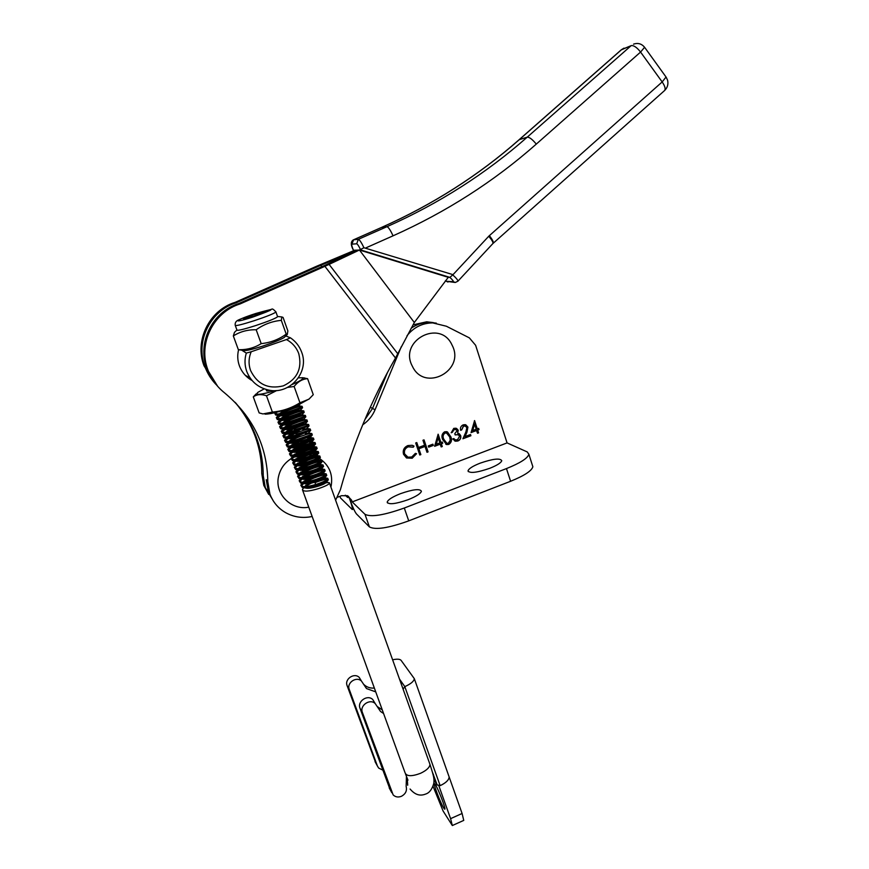 <?xml version="1.0" encoding="UTF-8"?>
<svg xmlns="http://www.w3.org/2000/svg" width="869" height="869" viewBox="0 0 869 869"><rect width="100%" height="100%" fill="white"/><g stroke="black" fill="none" stroke-linecap="round" stroke-linejoin="round"><path stroke-width="1.3" d="M249.642 377.265L248.795 377.646M400.511 493.657C392.462 496.862 388.019 499.686 387.194 502.097C388.562 504.846 395.569 504.042 408.202 499.675C416.24 496.438 420.65 493.635 421.411 491.267C419.966 488.53 413.003 489.323 400.511 493.657M480.133 463.166C472.779 466.077 468.749 468.641 468.033 470.824C469.586 473.562 476.831 472.725 489.758 468.304C497.09 465.36 501.098 462.819 501.761 460.679C500.12 457.952 492.908 458.778 480.133 463.166M466.881 427.581L465.034 425.973L463.525 426.114L461.7 429.905L460.635 430.296C460.038 427.798 460.874 425.984 463.166 424.865L465.241 424.648L467.902 427.092L466.935 432.273L465.034 436.575L470.509 434.522L470.911 435.738L462.916 438.758L465.86 432.089L466.881 427.581M450.783 436.596C452.206 439.899 451.532 442.506 448.784 444.428L446.601 444.559L442.712 439.627C441.235 436.357 441.854 433.75 444.58 431.817L446.688 431.665L450.62 436.52C452.043 439.812 451.38 442.43 448.621 444.341L448.784 444.428M433.305 445.417L428.71 447.144L428.298 445.906L432.892 444.178L433.305 445.417L428.667 447.014M403.52 454.27C402.575 450.218 404.031 447.307 407.876 445.558L412.21 445.286L413.992 446.112L413.286 447.198L408.224 446.818C405.084 448.263 403.879 450.642 404.628 453.944L407.985 457.203L411.776 456.996L415.382 453.368L416.566 453.727L412.199 458.224L406.518 457.985L403.52 454.27M532.339 465.1L532.86 466.74C531.709 470.868 524.289 475.712 510.592 481.274L506.475 468.576C520.216 463.047 527.689 458.278 528.884 454.27L527.255 451.934L507.072 442.908L352.206 501.913L351.565 500.109L349.273 497.904L349.914 499.697C352.608 507.04 354.78 511.787 356.453 513.927L369.412 526.907L364.969 514.296L352.206 501.913M507.072 442.908L475.615 345.286L469.347 337.867L446.384 326.233L432.697 322.899C422.258 323.062 413.709 327.331 407.029 335.695M401.359 346.557L375.05 409.799C372.41 416.012 368.293 421.02 362.71 424.811M337.357 497.285L341.604 495.678L347.6 495.819L351.565 500.109M420.857 454.606L419.781 455.019L415.697 442.973L416.783 442.571L418.456 447.513L424.604 445.21L422.942 440.268L424.018 439.866L428.069 451.891L426.994 452.293L425.017 446.449L418.869 448.752L420.857 454.606L419.738 454.889M440.29 444.168L434.63 446.297L438.161 434.218L440.941 442.538L442.31 442.028L442.723 443.255L441.354 443.766L442.278 446.536L441.213 446.938L440.127 444.092L434.674 446.145M457.159 430.611L455.769 429.46L454.161 429.623L451.228 432.795L453.737 428.395L455.943 428.221L458.224 430.22L457.659 433.197L459.277 433.74L460.689 435.608C461.189 438.139 460.255 439.942 457.876 441.007L455.41 441.213L452.76 438.954L453.824 438.563L455.302 439.866L457.485 439.768L459.658 436.108L457.93 434.576L455.182 434.934L454.78 433.707L457.159 430.611M476.636 430.492L471.063 432.588L474.583 420.585L477.287 428.873L478.645 428.363L479.036 429.59L477.689 430.09L478.591 432.849L477.537 433.24L476.462 430.416L471.107 432.425M346.97 495.569L349.273 497.904L348.458 496.275L349.914 499.697C351.956 505.628 352.738 508.897 352.249 509.516L340.529 497.97L339.931 496.308L340.529 497.97M370.313 407.224L372.529 408.43L364.871 419.629L372.529 408.43L387.585 372.236L372.529 408.43L375.05 409.799M436.347 323.149L429.655 322.345C422.877 322.345 416.675 324.333 411.059 328.319C416.675 324.333 422.877 322.345 429.655 322.345L436.347 323.149M506.475 468.576L404.302 508.017L408.734 520.868L510.592 481.274M408.734 520.868C388.465 528.135 375.365 530.144 369.412 526.907M364.969 514.296C370.867 517.359 383.968 515.263 404.302 508.017M413.84 446.025L413.286 447.198M413.144 447.111L408.224 446.818M408.082 446.742C404.943 448.176 403.737 450.555 404.498 453.857L404.628 453.944M404.498 453.857L406.583 456.551M416.414 453.683L412.199 458.224M412.058 458.126L406.518 457.985M416.675 442.614L418.456 447.513M423.909 439.91L428.069 451.891M427.917 451.804L426.951 452.173M418.869 448.752L425.017 446.449M418.728 448.665L420.715 454.52M432.784 444.222L433.153 445.33M438.052 434.261L440.941 442.538M442.202 442.071L442.723 443.255M442.571 443.168L441.354 443.766M441.202 443.69L442.278 446.536M442.125 446.449L441.17 446.807M438.128 437.726L436.173 444.189L439.877 442.94L438.128 437.726L436.325 444.276M448.621 444.341L445.764 444.222M447.416 431.904L450.62 436.52M447.024 433.131L444.874 432.958C442.832 434.543 442.408 436.607 443.624 439.138L446.166 442.984M445.026 433.034C442.984 434.63 442.571 436.683 443.777 439.225L446.851 443.266L448.404 443.19L450.272 440.17L449.718 436.988L446.525 432.958L444.874 432.958M456.203 429.601L454.161 429.623M453.998 429.547L452.293 432.393M452.13 432.317L451.217 432.664M456.551 428.417L458.224 430.22M458.061 430.133L457.659 433.197M459.114 433.664L460.689 435.608M460.516 435.521C461.026 438.063 460.092 439.855 457.713 440.92L457.876 441.007M457.713 440.92L454.574 440.887M453.737 438.584L454.998 439.725M458.365 434.717L455.139 434.826M465.502 426.114L463.525 426.114M463.351 426.038L461.7 429.905M461.537 429.829L460.603 430.177M465.817 424.832L467.902 427.092M467.739 427.016L465.034 436.575M470.39 434.565L470.911 435.738M470.748 435.662L462.992 438.584M474.452 420.639L477.287 428.873M478.515 428.406L479.036 429.59M478.873 429.514L477.689 430.09M477.515 430.014L478.591 432.849M478.417 432.773L477.494 433.12M474.539 424.072L472.562 430.503L476.234 429.264L474.539 424.072L472.736 430.579M347.035 495.743L347.665 497.513L345.275 495.189M433.283 322.595L426.668 321.802L412.981 324.887M308.777 507.159C291.104 510.798 274.169 493.559 278.645 476.071C280.448 468.63 284.619 462.819 291.191 458.658M292.668 457.811L297.6 455.78M301.793 454.845L306.007 454.585M308.962 454.791L311.993 455.345M313.937 455.899L315.48 456.453M317.337 457.268L318.239 457.735M319.423 458.408C329.242 465.132 333.153 474.365 331.132 486.129L330.904 487.042M246.307 353.086L251.217 351.749C248.588 357.919 248.382 364.187 250.587 370.52C257.409 384.391 268.325 389.497 283.337 385.858C297.198 379.253 302.347 368.532 298.773 353.683C296.47 347.448 292.353 342.744 286.433 339.562L290.442 337.824C295.753 341.452 299.501 346.275 301.684 352.26C309.668 372.323 289.529 395.21 268.293 389.996C257.919 387.509 250.728 381.328 246.742 371.454C244.591 365.382 244.45 359.255 246.307 353.086L241.81 350.207M285.782 335.945L290.442 337.824M251.217 351.749L286.433 339.562M664.416 90.68L664.633 90.495C665.73 88.823 664.915 85.966 662.178 81.947L666.034 77.026M214.48 382.805L204.03 365.806C194.254 340.757 209.212 310.211 235.064 302.379L236.303 302.749C210.2 310.667 195.101 341.506 204.975 366.794C207.43 373.464 211.134 379.384 216.066 384.532M268.727 494.439L263.796 485.413L261.775 473.638L263.242 475.615L265.284 487.498L272.019 498.741M247.307 377.233L251.532 379.851M252.129 380.557C246.036 377.135 241.767 372.149 239.333 365.632C237.509 360.429 237.259 355.16 238.573 349.816M312.156 516.479C302.684 518.5 293.776 517.185 285.434 512.536C278.069 508.18 272.899 502.01 269.901 494.005L267.804 481.795C267.315 446.188 252.868 416.523 224.463 392.788C216.837 386.662 211.319 379.025 207.908 369.868C197.763 343.842 213.318 312.069 240.17 303.911L238.856 303.52L324.984 265.306L357.061 250.153L353.411 250.25C350.609 244.949 350.62 241.473 353.466 239.811L358.332 239.323L386.933 226.7C439.084 203.487 485.847 173.637 527.244 137.15L631.166 45.644L621.129 49.946L519.26 139.594M238.856 303.52C212.253 311.591 196.861 343.049 206.909 368.825L217.674 386.325M454.628 282.414L446.688 281.328L453.097 281.665C453.792 281.447 452.727 280.024 449.892 277.385L360.657 249.957C358.908 246.166 357.583 244.113 356.681 243.787L358.332 239.323C359.57 239.681 361.439 242.484 363.948 247.741L359.429 250.022L414.328 322.508L395.493 358.017C371.606 399.74 353.238 443.646 340.376 489.747L335.608 500.218M267.804 481.795L266.251 479.699L268.325 491.8L273.409 501.109M357.061 250.153L359.429 250.022L448.274 277.32L414.328 322.508M395.493 358.017L324.887 266.316L240.17 303.911M324.887 266.316L329.101 264.393L397.763 353.748M359.429 250.022L329.101 264.393M363.948 247.741L453.021 274.658L449.892 277.385L448.274 277.32M356.985 250.153L354.9 251.152M354.65 250.283L316.653 266.218L235.064 302.379M236.303 302.749L320.824 265.273L354.834 251.065M246.025 376.049L250.413 378.406M249.892 377.657L245.427 375.441M235.021 402.26C252.705 423.181 261.623 446.97 261.775 473.638M263.242 475.615C263.079 448.382 253.889 424.148 235.662 402.901M320.824 265.273L321.91 266.674M644.592 47.274L640.572 52.064C636.858 47.339 633.729 45.199 631.166 45.644L621.628 49.598L519.488 139.485C478.808 175.31 432.871 204.617 381.654 227.396L353.564 239.79L351.945 244.167C351.413 244.591 351.923 246.655 353.487 250.348L354.074 250.522M452.586 274.713C456.214 278.047 457.996 280.198 457.941 281.176L492.919 243.516C493.31 242.386 491.908 239.974 488.736 236.259L453.021 274.658M253.281 314.839L244.276 318.467C244.211 319.064 247.969 318.119 255.54 315.632L264.621 311.873L253.281 314.839M316.207 485.923C323.04 483.283 327.407 482.208 329.297 482.708L329.525 483.175C328.721 484.598 324.919 486.455 318.13 488.736C308.68 491.539 303.444 491.843 302.423 489.66L303.607 487.781M304.976 486.64L313.188 482.121C320.726 479.069 325.571 477.776 327.732 478.276L327.939 478.721C327.124 480.122 323.311 481.969 316.522 484.25C307.061 487.053 301.825 487.368 300.815 485.206L302.043 483.305M325.886 474.843C323.04 474.865 318.412 476.201 312.014 478.852L306.051 481.882M303.857 483.305L301.271 486.108M300.815 485.206L302.325 487.563C305.41 488.182 310.276 487.466 316.935 485.413C322.399 483.62 325.994 482.013 327.732 480.59L328.2 479.449M303.466 482.154L311.602 477.722C319.184 474.637 324.039 473.344 326.168 473.844L326.342 474.268C325.517 475.647 321.704 477.472 314.904 479.753C305.432 482.556 300.196 482.882 299.197 480.753L300.478 478.819M324.256 470.39C321.389 470.466 316.783 471.813 310.429 474.441L304.639 477.342M302.347 478.808L299.664 481.654M299.197 480.753L300.674 483.077C303.726 483.696 308.614 482.979 315.317 480.915C320.824 479.112 324.441 477.505 326.168 476.103L326.603 475.006M301.967 477.646L310.016 473.301C317.641 470.216 322.497 468.912 324.593 469.39L324.745 469.803C323.92 471.161 320.096 472.975 313.285 475.245C303.802 478.048 298.567 478.395 297.578 476.288L298.871 474.376M322.616 465.947C319.727 466.056 315.132 467.413 308.832 470.02L303.238 472.801M300.848 474.3L298.045 477.179M297.578 476.288L299.023 478.591C302.054 479.21 306.942 478.482 313.698 476.408C319.249 474.604 322.877 472.997 324.593 471.606L325.017 470.553M300.468 473.138L308.419 468.88C316.099 465.773 320.965 464.459 323.007 464.948L323.149 465.339C322.312 466.675 318.478 468.467 311.656 470.737C302.173 473.529 296.937 473.887 295.96 471.824L297.22 469.955M320.976 461.482C318.065 461.645 313.481 463.014 307.235 465.588L301.847 468.25M299.349 469.781L296.438 472.703M295.96 471.824L297.361 474.094C300.37 474.713 305.269 473.974 312.08 471.9C317.663 470.086 321.313 468.478 323.018 467.109L323.431 466.099M298.969 468.619L306.822 464.448C314.556 461.33 319.423 460.005 321.432 460.483L321.552 460.863C320.704 462.167 316.859 463.959 310.027 466.218C300.533 469.01 295.308 469.379 294.341 467.337L295.797 465.328M319.325 457.029C316.392 457.224 311.83 458.604 305.638 461.157L300.468 463.677M297.861 465.252L294.819 468.217M294.341 467.337L295.699 469.586C298.686 470.205 303.596 469.466 310.45 467.381C316.088 465.556 319.749 463.959 321.443 462.601L321.834 461.635M297.47 464.089L305.225 460.005C313.003 456.877 317.88 455.552 319.846 456.019L319.955 456.377C319.097 457.659 315.241 459.429 308.408 461.689C298.893 464.481 293.668 464.872 292.712 462.851L294.243 460.809M317.674 452.553C314.708 452.803 310.168 454.183 304.041 456.714L299.11 459.093M296.362 460.711L293.201 463.731M292.712 462.851L294.037 465.078C296.992 465.686 301.923 464.948 308.821 462.851C314.502 461.015 318.184 459.429 319.868 458.082L320.237 457.159M295.981 459.549L303.629 455.562C311.45 452.423 316.327 451.076 318.26 451.543L318.347 451.88C317.478 453.151 313.622 454.9 306.768 457.148C297.252 459.94 292.027 460.342 291.082 458.365L292.679 456.29M316.012 448.078C313.025 448.371 308.495 449.762 302.434 452.26L297.752 454.498M294.884 456.171L291.571 459.234M291.082 458.365L292.375 460.559C295.308 461.167 300.25 460.429 307.192 458.321C312.916 456.475 316.609 454.9 318.282 453.564L318.63 452.673M294.504 454.998L302.021 451.109C309.896 447.948 314.774 446.601 316.664 447.057L316.74 447.383C315.86 448.621 311.993 450.37 305.138 452.608C295.612 455.399 290.387 455.812 289.453 453.868L291.126 451.75M314.339 443.603C311.319 443.94 306.822 445.341 300.826 447.796L296.416 449.892M293.396 451.608L289.953 454.726M289.453 453.868L290.713 456.04C293.613 456.649 298.567 455.888 305.562 453.781C311.319 451.934 315.034 450.348 316.696 449.045L317.033 448.187M293.016 450.435L300.413 446.655C308.343 443.483 313.22 442.115 315.067 442.571L315.132 442.875C314.241 444.092 310.363 445.819 303.498 448.056C293.972 450.848 288.736 451.283 287.813 449.36L289.562 447.209M312.655 439.117C309.614 439.497 305.128 440.909 299.218 443.331L295.102 445.265M291.93 447.046L288.323 450.207M287.813 449.36L289.04 451.5C291.919 452.108 296.883 451.359 303.922 449.23C309.722 447.372 313.459 445.797 315.11 444.504L315.425 443.701M291.549 445.862L298.806 442.18M310.961 434.63L293.798 440.626M290.463 442.462L286.694 445.688M300.392 441.528C307.615 438.78 311.971 437.628 313.47 438.074L313.524 438.356C312.623 439.562 308.734 441.267 301.869 443.505C292.321 446.286 287.096 446.731 286.183 444.841L287.367 446.97C290.224 447.568 295.188 446.807 302.282 444.678L313.513 439.975L313.818 439.193M286.183 444.841L288.008 442.658M290.083 441.278L297.198 437.704C305.225 434.511 310.114 433.131 311.862 433.566L311.906 433.837C310.993 435.011 307.105 436.716 300.218 438.932C290.67 441.724 285.445 442.18 284.543 440.322L286.455 438.106M288.997 437.878L285.065 441.159M284.543 440.322L285.695 442.419C288.519 443.016 293.505 442.256 300.641 440.116L311.928 435.423L312.21 434.685M288.627 436.694L295.579 433.229C303.65 430.014 308.549 428.623 310.266 429.047L310.287 429.308C309.375 430.459 305.464 432.143 298.578 434.359C289.019 437.15 283.794 437.618 282.903 435.793L284.913 433.533M287.541 433.273L283.424 436.618M282.903 435.793L284.022 437.867C286.824 438.465 291.81 437.694 299.001 435.543L310.591 430.166M287.172 432.089L293.972 428.743C302.086 425.517 306.985 424.115 308.658 424.528L308.669 424.778C307.745 425.897 303.824 427.57 296.926 429.786C287.357 432.566 282.132 433.055 281.252 431.252L283.359 428.96M305.79 421.15L290.061 426.614M286.097 428.667L281.795 432.078M281.252 431.252L282.349 433.305C285.119 433.903 290.116 433.12 297.361 430.959L308.973 425.647M285.727 427.472L292.353 424.246C300.522 421.009 305.421 419.586 307.039 419.999L307.039 420.227C306.105 421.335 302.184 422.986 295.286 425.191C285.695 427.972 280.47 428.482 279.612 426.712L281.817 424.365M304.031 416.642L288.877 421.91M284.663 424.039L280.155 427.526M279.612 426.712L280.665 428.743C283.403 429.329 288.421 428.536 295.71 426.375L307.354 421.107M284.293 422.845L290.724 419.738C298.947 416.49 303.846 415.067 305.421 415.469L305.421 415.675C304.476 416.762 300.544 418.402 293.624 420.596C284.033 423.377 278.819 423.898 277.961 422.16L280.274 419.77M302.249 412.145L287.748 417.174M283.24 419.412L278.514 422.964M277.961 422.16L278.992 424.17C281.697 424.745 286.716 423.953 294.059 421.78L305.736 416.577M282.881 418.206L289.105 415.23C297.372 411.96 302.271 410.526 303.802 410.918L303.792 411.124C302.836 412.178 298.893 413.807 291.973 416.001C282.371 418.771 277.146 419.303 276.299 417.598L278.743 415.165L279.231 415.61C281.969 416.99 298.534 412.015 300.022 410.548L300.229 410.298C300.424 409.245 284.771 414.817 281.176 418.282L280.991 418.478M300.446 407.648L286.661 412.406M281.828 414.763L276.874 418.402M276.299 417.598L277.309 419.586C279.981 420.161 285.021 419.358 292.397 417.185L304.117 412.025M281.469 413.557L287.476 410.711C295.797 407.431 300.696 405.986 302.184 406.366L302.162 406.551C301.195 407.583 297.241 409.201 290.311 411.385C280.709 414.155 275.484 414.709 274.647 413.036L274.734 412.786M276.863 412.243L275.223 413.829M274.647 413.036L275.625 414.991C278.276 415.567 283.316 414.763 290.746 412.579L302.488 407.474M267.913 389.909L266.979 390.833M267.978 390.952L266.587 389.584M309.255 430.144L296.003 434.381M307.528 425.647L294.385 429.894M327.515 479.275C325.028 479.243 320.867 480.361 315.023 482.664L315.632 484.522M280.883 411.113C289.095 409.614 294.928 407.898 298.393 405.964L298.599 405.736C298.871 404.693 283.077 410.309 279.503 413.753L279.394 413.872M280.383 419.77L280.904 420.194C283.696 421.574 300.109 416.631 301.641 415.121L301.858 414.85C301.977 413.796 286.455 419.314 282.849 422.801L282.588 423.084M282.045 424.354L282.577 424.767C285.423 426.158 301.684 421.248 303.259 419.694L303.477 419.39C303.52 418.337 288.139 423.8 284.511 427.309L284.185 427.678M283.707 428.938L284.25 429.329C287.15 430.72 303.259 425.853 304.867 424.257L305.106 423.931C305.062 422.866 289.822 428.276 286.173 431.817L285.738 432.262M285.369 433.512L285.923 433.892C288.877 435.282 304.834 430.448 306.475 428.808L302.51 429.243M299.305 430.351C294.2 432.284 290.376 434.261 287.835 436.303L287.324 436.846M287.031 438.074L287.585 438.443C290.594 439.833 306.399 435.043 308.082 433.359L305.106 433.446M293.364 438.237L289.496 440.8M288.693 442.636L289.247 442.994C292.31 444.385 307.963 439.627 309.69 437.9L307.3 437.78M300.174 440.257L291.148 445.276M290.344 447.187L290.909 447.535C294.026 448.915 309.527 444.2 311.298 442.43L309.331 442.169M301.054 445.047L292.799 449.751M292.006 451.728L292.571 452.065C295.742 453.444 311.091 448.762 312.894 446.959L311.265 446.579M302.043 449.784L293.711 455.063M293.657 456.268L294.233 456.583C297.448 457.974 312.644 453.325 314.491 451.478L314.763 450.978L313.133 451.011M303.118 454.498L295.297 459.603M295.319 460.787L295.884 461.102C299.153 462.482 314.209 457.876 316.088 455.997L316.359 455.465L314.958 455.443M304.248 459.18L296.894 464.133M296.97 465.317L297.546 465.61C300.859 466.99 315.762 462.417 317.674 460.505L317.956 459.94L316.74 459.886M305.421 463.829L298.491 468.652M298.621 469.825L299.197 470.118C302.553 471.487 317.315 466.946 319.26 465.002L319.542 464.404L318.499 464.328M306.627 468.467L300.087 473.16M300.272 474.333L300.848 474.615C304.248 475.984 318.858 471.476 320.846 469.499L321.139 468.869L320.237 468.771M307.876 473.084L301.684 477.668M301.923 478.83L302.488 479.101C305.942 480.47 320.411 475.995 322.432 473.985L322.714 473.312L321.954 473.214M309.147 477.678L303.281 482.165M303.574 483.316L304.139 483.577C307.637 484.945 321.954 480.514 324.007 478.461L324.3 477.765L323.648 477.657M310.439 482.262L304.878 486.651M305.225 487.802L305.779 488.052C309.331 489.41 323.496 485.021 325.582 482.936L325.332 482.089M443.755 808.083C440.605 803.238 433.034 783.371 434.391 783.523L435.347 784.555C438.4 789.128 446.166 809.452 444.776 809.224L443.755 808.083M383.587 713.525L380.492 711.439L375.212 703.586C369.922 698.274 359.429 705.53 362.395 712.471L393.146 794.907C395.438 797.079 398.198 797.546 401.445 796.286C405.627 793.973 407.203 790.692 406.149 786.434L406.442 776.528M382.273 709.886L377.092 706.432M374.854 702.988L372.725 699.502C367.468 694.233 357.072 701.402 360.016 708.289L390.062 789.486M374.354 688.063C370.422 688.378 367.033 687.303 364.198 684.815L363.296 683.903M361.243 680.709L359.212 677.385C354.204 672.345 344.32 679.124 347.122 685.684L375.864 763.145M382.653 770.043L378.667 768.066L377.396 765.991L349.273 689.454C346.438 682.828 356.42 675.995 361.461 681.068L366.49 688.563L375.745 691.887M401.054 683.447L402.065 682.719L404.824 686.629C410.841 683.914 414.002 681.263 414.317 678.667L401.076 660.331C399.859 659.017 397.035 658.843 392.603 659.799M402.065 682.719L399.49 679.058M432.566 772.563L437.205 785.033L439.953 785.359M433.913 779.515L434.381 780.59M448.741 775.8L462.091 813.482L463.753 820.39L452.325 825.539L443.103 811.027L433.055 786.347M452.325 825.539L450.587 818.652L462.091 813.482M438.693 785.337L450.587 818.652M414.317 678.667L449.132 776.929C448.991 779.949 445.993 782.86 440.148 785.663L404.824 686.629L403.097 689.182M236.846 330.09L234.489 332.327L233.337 335.955L238.356 349.707L244.287 350.457C246.123 350.891 252.347 349.414 262.959 346.047C273.616 342.484 280.687 339.638 284.152 337.487L284.826 336.846M233.337 335.955C239.996 331.665 247.611 329.59 256.181 329.753C263.785 324.343 272.171 321.215 281.317 320.357L281.838 316.946L283.077 317.435L287.867 330.915L287.27 334.543L286.216 334.12C278.83 339.486 270.487 342.658 261.189 343.646C254.378 347.915 246.763 349.935 238.356 349.707M235.314 325.582L236.922 329.97C237.031 330.959 243.255 329.503 255.595 325.603C268.065 321.443 275.408 318.488 277.624 316.75L277.504 316.414M244.645 318.836L243.516 318.76L245.59 317.663C251.76 314.784 269.499 309.418 268.662 310.613C267.554 311.873 248.806 318.369 244.645 318.836M245.59 317.663L246.264 317.457M281.317 320.357L286.216 334.12M256.181 329.753L261.189 343.646M412.373 366.251C398.295 340.561 440.322 318.488 452.065 345.112C465.784 370.455 424.572 392.69 412.373 366.251M265.012 414.165C272.193 414.002 283.37 410.885 298.545 404.791L309.462 398.762M276.831 390.496L266.479 395.775C261.211 393.95 256.811 394.32 253.292 396.883L259.147 412.905L262.949 413.937L272.388 412.069C282.316 411.2 291.506 408.093 299.946 402.781L294.124 386.488L287.574 387.411M264.274 388.856L257.876 392.343C254.65 395.493 260.472 394.906 275.343 390.583M253.292 396.883L256.105 393.939M292.201 384.478C300.5 380.883 303.944 378.634 302.521 377.754L298.415 377.852M267.152 389.736L267.543 391.017L270.737 390.387M299.946 402.781L308.973 399.153L313.264 394.678L307.593 378.667C302.434 379.014 297.948 381.621 294.124 386.488M272.388 412.069L266.479 395.775M302.173 377.657L307.593 378.667M356.681 243.787L351.945 244.167M492.984 243.396L493.234 243.233C493.711 242.093 492.43 239.572 489.388 235.651L662.178 81.947L640.572 52.064L536.282 144.113C532.425 139.409 529.417 137.085 527.244 137.15L519.108 139.724C478.537 175.44 432.686 204.671 381.545 227.428L381.469 227.472M536.282 144.113C494.037 181.436 446.297 212.014 393.049 235.825C390.453 230.144 388.41 227.102 386.933 226.7L381.545 227.428L353.39 239.877M393.049 235.825L365.99 247.828M489.388 235.651L488.736 236.259M634.251 43.906L633.566 44.145C638.042 42.646 641.756 43.743 644.711 47.447L666.186 77.232L667.598 80.274C668.489 84.228 667.501 87.639 664.633 90.495L492.799 243.635M453.097 281.665L455.389 282.458L457.55 281.35M302.423 489.66L405.095 772.845C406.573 776.43 411.7 776.593 420.477 773.334C426.592 770.423 429.753 767.436 429.959 764.372L429.536 763.199M407.279 778.852L407.691 785.218M362.395 712.471L360.016 708.289M377.396 765.991L375.039 761.613M349.273 689.454L347.122 685.684M391.81 792.734L389.193 787.879M433.425 774.453L432.816 773.508M437.205 785.033L434.196 780.297M275.831 311.71L275.951 312.036C273.713 313.731 266.348 316.653 253.867 320.813C241.517 324.713 235.303 326.201 235.206 325.256C234.978 323.485 235.51 322.051 236.813 320.954C237.454 320.118 243.809 317.63 255.855 313.47L271.562 309.31C272.171 308.43 273.637 309.331 275.951 312.036L277.624 316.75M252.933 317.022C275.734 308.734 276.7 307.561 255.834 313.481C234.467 320.335 230.665 324.289 252.933 317.022M387.498 502.977L387.194 502.097M468.304 471.65L468.033 470.824M432.697 322.899L426.668 321.802M528.884 454.27L532.86 466.74M352.249 509.516L353.661 508.984M623.996 48.132L621.324 49.772M445.362 280.839L448.002 282.034M455.389 282.458L457.941 281.176M329.525 483.175L429.959 764.372C434.142 777.255 434.174 778.624 433.827 783.284C432.165 789.139 429.547 792.691 425.984 793.94C421.715 795.656 416.273 796.319 410.092 789.041M266.642 390.963L266.327 390.083M326.755 475.419L326.342 474.268M325.158 470.955L324.745 469.803M323.561 466.49L323.149 465.339M321.964 462.015L321.552 460.863M320.368 457.528L319.955 456.377M318.76 453.042L318.347 451.88M317.152 448.545L316.74 447.383M315.545 444.037L315.132 442.875M313.937 439.529L313.524 438.356M312.319 435.011L311.906 433.837M310.7 430.481L310.287 429.308M309.082 425.94L308.669 424.778M307.463 421.4L307.039 420.227M305.834 416.848L305.421 415.675M304.215 412.297L303.792 411.124M302.575 407.735L302.162 406.551M328.341 479.873L327.939 478.721M264.621 311.873L265.338 312.221M405.53 774.04L407.963 780.156M298.393 405.964L300.011 404.15M279.231 415.61L276.896 415.208M300.022 410.548L302.293 408.006M280.904 420.194L278.612 419.803M301.641 415.121L303.9 412.59M282.577 424.767L280.318 424.387M303.259 419.694L305.508 417.174M284.25 429.329L282.023 428.96M304.867 424.257L307.115 421.747M285.923 433.892L283.728 433.533M306.475 428.808L308.723 426.31M287.585 438.443L285.434 438.095M308.082 433.359L310.32 430.872M289.247 442.994L287.139 442.647M309.69 437.9L311.928 435.423M290.909 447.535L288.834 447.198M311.298 442.43L313.513 439.975M292.571 452.065L290.539 451.739M312.894 446.959L315.11 444.504M294.233 456.583L292.234 456.268M314.491 451.478L316.696 449.045M295.884 461.102L293.928 460.798M316.088 455.997L318.282 453.564M297.546 465.61L295.623 465.317M317.674 460.505L319.868 458.082M299.197 470.118L297.307 469.836M319.26 465.002L321.443 462.601M300.848 474.615L299.001 474.333M320.846 469.499L323.018 467.109M302.488 479.101L300.685 478.83M322.432 473.985L324.593 471.606M304.139 483.577L302.379 483.327M324.007 478.461L326.168 476.103M305.779 488.052L304.063 487.802M325.582 482.936L327.732 480.59M298.599 405.736L302.184 406.366M278.221 415.197L277.254 416.284M300.229 410.298L303.802 410.918M279.818 419.803L278.927 420.802M301.858 414.85L305.421 415.469M281.426 424.387L280.6 425.31M303.477 419.39L307.039 419.999M283.033 428.971L282.273 429.807M305.106 423.931L308.658 424.528M284.63 433.544L283.946 434.304M306.714 428.45L310.266 429.047M286.227 438.106L285.619 438.791M308.332 432.979L311.862 433.566M287.824 442.669L287.281 443.266M309.94 437.487L313.47 438.074M311.558 441.995L315.067 442.571M313.155 446.492L316.664 447.057M294.45 454.215L293.689 455.063M314.763 450.978L318.26 451.543M296.101 458.669L295.264 459.603M316.359 455.465L319.846 456.019M297.752 463.123L296.829 464.133M317.956 459.94L321.432 460.483M299.392 467.555L298.404 468.652M319.542 464.404L323.007 464.948M301.032 471.997L299.968 473.171M321.139 468.869L324.593 469.39M302.673 476.418L301.532 477.668M322.714 473.312L326.168 473.844M304.313 480.839L303.096 482.165M324.3 477.765L327.732 478.276M305.942 485.25L304.661 486.651M325.875 482.197L329.297 482.708M380.492 711.439L377.95 707.29M366.49 688.563L364.198 684.815M375.212 703.586L372.725 699.502M361.461 681.068L359.212 677.385M284.152 337.487L287.27 334.543M277.667 316.49L281.838 316.946M302.521 377.754L304.661 377.95"/></g></svg>
